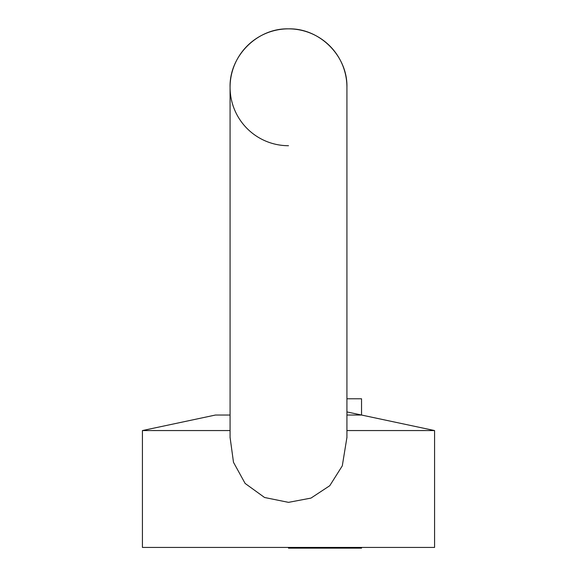 <?xml version="1.0" encoding="UTF-8"?>
<svg xmlns="http://www.w3.org/2000/svg" width="577" height="577" viewBox="0 0 577 577"><rect width="100%" height="100%" fill="white"/><g stroke="black" fill="none" stroke-linecap="round" stroke-linejoin="round"><path stroke-width="0.87" d="M346.928 437.416L342.298 465.841L329.755 485.719L310.974 498.095L288.5 502.358L264.569 497.497L245.124 483.439L233.497 462.321L230.072 437.344M434.575 547.422L434.575 430.557L434.575 547.422L142.425 547.422L142.425 430.557L215.459 415.036L230.072 415.036L215.459 415.036M346.928 398.779L361.541 398.779L361.541 415.036L346.928 415.036L361.541 415.036L434.575 430.557L346.928 430.557M142.425 430.557L230.072 430.557M346.928 411.928L434.575 430.557M230.072 437.856L230.072 87.278C229.264 56.056 257.277 28.042 288.5 28.85C319.723 28.042 347.736 56.056 346.928 87.278A58.428 58.428 0 0 0 288.5 28.85A58.428 58.428 0 0 0 230.072 87.278A58.428 58.428 0 0 0 288.5 145.714M361.541 547.422L361.541 548.15L288.5 548.15L288.5 547.422M346.928 437.864L346.928 87.278"/></g></svg>
